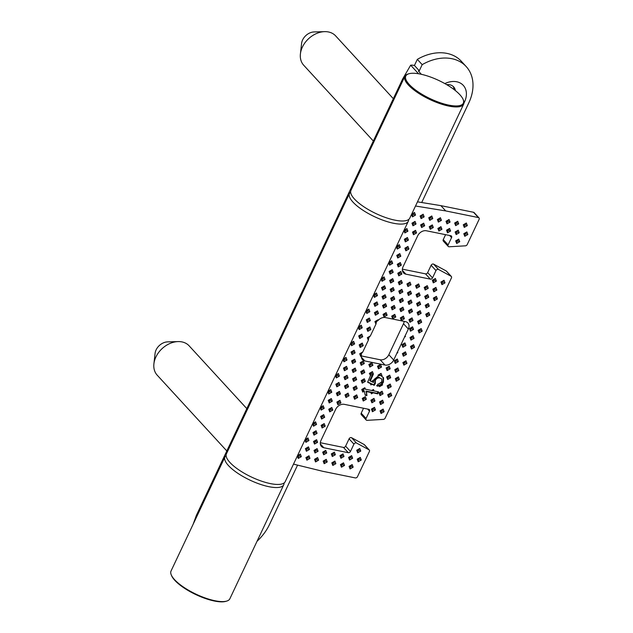 <?xml version="1.0" encoding="UTF-8"?>
<svg xmlns="http://www.w3.org/2000/svg" width="633" height="633" viewBox="0 0 633 633"><rect width="100%" height="100%" fill="white"/><g stroke="black" fill="none" stroke-linecap="round" stroke-linejoin="round"><path stroke-width="0.95" d="M408.617 219.532A32.52 10.286 -154.7 0 1 408.293 221.281A32.52 10.286 -154.7 0 1 393.473 223.251A32.52 10.286 -154.7 0 1 362.021 209.626A32.52 10.286 -154.7 0 1 349.487 193.484A32.52 10.286 -154.7 0 1 350.635 192.123M408.293 221.281L285.23 481.626A32.52 10.286 -154.7 0 1 270.402 483.604A32.52 10.286 -154.7 0 1 238.958 469.971A32.52 10.286 -154.7 0 1 226.424 453.829L349.487 193.484M402.374 269.152L425.487 273.852A1.804 1.353 137.4 0 0 427.663 272.594L431.12 265.282A1.804 1.353 -42.6 0 1 433.288 264.024A1.804 1.353 -42.6 0 1 433.621 264.143L446.178 270.94A1.804 1.353 -42.6 0 1 446.455 271.153L451.313 276.439A1.804 1.353 137.4 0 0 451.036 276.233L446.178 270.94M433.621 264.143L438.479 269.429A1.804 1.353 137.4 0 0 438.147 269.31A1.804 1.353 137.4 0 0 435.979 270.568L431.12 265.282M435.9 287.422L432.83 289.202L433.827 291.805L436.897 290.033L435.9 287.422L434.396 289.107L432.83 289.202M444.026 280.253L440.956 282.025L441.953 284.636L445.023 282.856L444.026 280.253L442.522 281.93L440.956 282.025M327.791 391.59L328.717 394.011L331.787 392.231L330.79 389.627L327.934 391.281M338.916 382.451L335.846 384.231L336.843 386.834L339.913 385.054L338.916 382.451L337.413 384.136L335.846 384.231M347.042 375.274L343.972 377.054L344.969 379.658L348.039 377.885L347.042 375.274L345.539 376.959L343.972 377.054M355.168 368.105L352.09 369.878L353.095 372.489L356.165 370.709L355.168 368.105L353.665 369.783L352.09 369.878M363.287 360.929L360.217 362.709L361.214 365.312L364.291 363.532L363.287 360.929L361.783 362.614L360.217 362.709M427.773 294.598L424.703 296.379L425.7 298.982L428.778 297.201L427.773 294.598L426.27 296.284L424.703 296.379M419.647 301.775L416.577 303.555L417.582 306.158L420.652 304.378L419.647 301.775L418.144 303.46L416.577 303.555M411.529 308.951L408.451 310.724L409.456 313.335L412.526 311.555L411.529 308.951L410.026 310.629L408.451 310.724M403.403 316.12L400.333 317.901L401.33 320.504L404.4 318.731L403.403 316.12L401.9 317.806L400.333 317.901M331.304 398.561L328.234 400.333L329.231 402.944L332.301 401.164L331.304 398.561L329.801 400.238L328.234 400.333M320.179 407.692L321.105 410.113L324.175 408.34L323.178 405.729L320.322 407.383M436.414 296.355L433.336 298.135L434.341 300.738L437.411 298.958L436.414 296.355L434.911 298.04L433.336 298.135M339.43 391.384L336.352 393.156L337.357 395.767L340.427 393.987L339.43 391.384L337.927 393.061L336.352 393.156M347.549 384.207L344.479 385.988L345.483 388.591L348.554 386.81L347.549 384.207L346.045 385.893L344.479 385.988M355.675 377.031L352.605 378.811L353.602 381.414L356.68 379.642L355.675 377.031L354.171 378.716L352.605 378.811M363.801 369.854L360.731 371.634L361.728 374.238L364.798 372.465L363.801 369.854L362.298 371.539L360.731 371.634M428.288 303.531L425.218 305.304L426.215 307.915L429.285 306.135L428.288 303.531L426.784 305.209L425.218 305.304M420.162 310.7L417.092 312.48L418.089 315.084L421.159 313.311L420.162 310.7L418.658 312.386L417.092 312.48M412.036 317.877L408.965 319.657L409.962 322.26L413.04 320.488L412.036 317.877L410.532 319.562L408.965 319.657M388.836 354.725L393.694 360.019L396.915 353.214L397.809 352.692L397.516 351.932L404.527 337.112L405.421 336.59L405.128 335.822L408.348 329.025A7.224 5.412 -42.6 0 0 407.913 322.965A7.224 5.412 -42.6 0 0 405.516 321.651L385.37 317.56A7.224 5.412 137.4 0 0 378.21 320.33L378.004 319.784L374.934 321.564L375.931 324.167L370.392 335.894L367.322 337.674L368.319 340.277L362.78 351.995L359.702 353.776L360.707 356.379L361.348 356.007A7.224 5.412 137.4 0 0 362.464 359.639A7.224 5.412 137.4 0 0 364.853 360.952L385.006 365.043L380.148 359.758A7.224 5.412 137.4 0 0 388.836 354.725L403.49 323.732A7.224 5.412 137.4 0 0 404.163 321.382M393.694 360.019A7.224 5.412 -42.6 0 1 385.006 365.043M386.13 312.615L383.06 314.387L384.057 316.998L387.127 315.218L386.13 312.615L384.627 314.292L383.06 314.387M394.256 305.438L391.178 307.219L392.183 309.822L395.253 308.042L394.256 305.438L392.753 307.124L391.178 307.219M402.374 298.262L399.304 300.042L400.301 302.645L403.379 300.865L402.374 298.262L400.871 299.947L399.304 300.042M410.5 291.085L407.43 292.865L408.427 295.469L411.505 293.696L410.5 291.085L408.997 292.77L407.43 292.865M418.627 283.916L415.557 285.689L416.554 288.3L419.624 286.52L418.627 283.916L417.123 285.594L415.557 285.689M343.015 359.378L343.941 361.799L347.019 360.019L346.014 357.416L343.165 359.069M369.878 326.96L366.808 328.741L367.805 331.344L370.875 329.571L369.878 326.96L368.374 328.646L366.808 328.741M361.752 334.137L358.682 335.917L359.679 338.52L362.756 336.74L361.752 334.137L360.248 335.822L358.682 335.917M350.627 343.276L351.56 345.697L354.63 343.917L353.625 341.314L350.777 342.967M466.861 231.931L463.791 233.712L464.788 236.315L467.866 234.542L466.861 231.931L465.358 233.617L463.791 233.712M458.735 239.108L455.665 240.888L456.67 243.491L459.74 241.711L458.735 239.108L457.232 240.793L455.665 240.888M409.986 282.16L406.916 283.932L407.921 286.543L410.991 284.763L409.986 282.16L408.483 283.837L406.916 283.932M401.868 289.336L398.79 291.109L399.795 293.72L402.865 291.94L401.868 289.336L400.365 291.014L398.79 291.109M435.385 278.496L432.315 280.269L433.312 282.88L436.39 281.099L435.385 278.496L433.882 280.174L432.315 280.269M427.259 285.665L424.189 287.445L425.194 290.049L428.264 288.276L427.259 285.665L425.756 287.35L424.189 287.445M419.141 292.842L416.063 294.622L417.068 297.225L420.138 295.453L419.141 292.842L417.638 294.527L416.063 294.622M335.403 375.488L336.329 377.909L339.407 376.129L338.402 373.525L335.545 375.171M346.528 366.349L343.458 368.121L344.455 370.732L347.525 368.952L346.528 366.349L345.025 368.026L343.458 368.121M354.654 359.172L351.584 360.952L352.581 363.556L355.651 361.775L354.654 359.172L353.151 360.857L351.584 360.952M411.015 300.018L407.945 301.799L408.942 304.402L412.012 302.621L411.015 300.018L409.511 301.704L407.945 301.799M402.889 307.195L399.819 308.967L400.816 311.578L403.886 309.798L402.889 307.195L401.385 308.872L399.819 308.967M394.763 314.372L391.692 316.144L392.689 318.755L395.767 316.975L394.763 314.372L393.259 316.049L391.692 316.144M362.266 343.07L359.196 344.843L360.193 347.454L363.263 345.673L362.266 343.07L360.763 344.748L359.196 344.843M354.14 350.239L351.07 352.019L352.067 354.622L355.137 352.85L354.14 350.239L352.636 351.924L351.07 352.019M382.095 391.226L379.025 393.006L380.029 395.609L383.1 393.837L382.095 391.226L380.591 392.911L379.025 393.006M373.976 398.402L370.898 400.183L371.903 402.786L374.973 401.006L373.976 398.402L372.473 400.088L370.898 400.183M317.101 448.631L314.031 450.403L315.028 453.014L318.098 451.234L317.101 448.631L315.598 450.308L314.031 450.403M308.975 455.8L305.905 457.58L306.902 460.183L309.972 458.411L308.975 455.8L307.472 457.485L305.905 457.58M405.959 360.77L402.889 362.551L403.886 365.154L406.964 363.382L405.959 360.77L404.455 362.456L402.889 362.551M397.833 367.947L394.763 369.727L395.767 372.331L398.837 370.558L397.833 367.947L396.329 369.632L394.763 369.727M389.714 375.124L386.636 376.904L387.641 379.507L390.711 377.727L389.714 375.124L388.211 376.809L386.636 376.904M381.462 382.372L378.518 384.096L381.786 381.794L381.636 378.858L379.911 377.988C377.948 377.616 376.421 378.439 375.329 380.473L375.369 383.384L374.245 385.331L370.337 383.511L370.875 384.927L371.99 384.278M370.337 383.511L367.615 382.245L370.891 374.673L371.967 375.068L373.438 374.222L372.441 371.611L369.363 373.391L370.645 375.836M371.967 375.068L372.932 375.266L370.226 380.995L373.549 382.506L372.948 380.544L371.31 381.493M373.494 381.952L373.929 379.578L378.336 376.01L379.491 375.44L382.071 375.97L381.074 373.367L378.004 375.147L378.336 376.01M381.62 376.239L383.551 377.854L383.44 382.142L382.237 383.994L379.23 385.94L379.515 386.684L382.585 384.904L382.237 383.994M383.1 377.236L383.551 377.854L383.068 377.323L382.957 381.612L383.44 382.142M379.23 385.94L377.102 386.13L377.861 384.104L378.518 384.096M297.336 456.005L298.27 458.427L301.34 456.654L300.343 454.043L297.486 455.697M413.571 344.668L410.5 346.449L411.497 349.052L414.575 347.272L413.571 344.668L412.067 346.354L410.5 346.449M405.452 351.845L402.374 353.625L403.379 356.229L406.449 354.448L405.452 351.845L403.941 353.531L402.374 353.625M397.326 359.022L394.248 360.794L395.253 363.405L398.323 361.625L397.326 359.022L395.823 360.699L394.248 360.794M308.461 446.874L305.391 448.647L306.396 451.258L309.466 449.477L308.461 446.874L306.958 448.552L305.391 448.647M316.587 439.698L313.517 441.478L314.514 444.081L317.592 442.301L316.587 439.698L315.084 441.383L313.517 441.478M365.336 396.646L362.266 398.426L363.263 401.029L366.333 399.257L365.336 396.646L363.833 398.331L362.266 398.426M373.462 389.477L371.721 390.482L374.032 390.949L373.462 389.477L372.608 390.426M374.032 390.949L378.629 391.882L377.695 393.876L371.69 392.436L370.867 392.484L371.389 393.861L373.011 392.919M370.867 392.484L366.475 391.59L366.911 395.601L365.209 395.253L364.339 391.186L363.239 389.809L362.756 392.104L364.339 391.186M363.358 389.936L363.975 388.67L365.391 389.192L364.822 387.72L361.752 389.493L362.756 392.104M365.391 389.192L371.721 390.482M343.007 453.893L339.937 455.673L340.942 458.276L344.012 456.496L343.007 453.893L341.504 455.578L339.937 455.673M334.889 461.069L331.811 462.85L332.816 465.453L335.886 463.673L334.889 461.069L333.385 462.755L331.811 462.85M383.123 409.092L380.053 410.864L381.05 413.476L384.12 411.695L383.123 409.092L381.62 410.77L380.053 410.864M334.374 452.136L331.304 453.916L332.301 456.52L335.371 454.747L334.374 452.136L332.871 453.821L331.304 453.916M343.521 462.826L340.451 464.598L341.448 467.209L344.518 465.429L343.521 462.826L342.018 464.503L340.451 464.598M351.647 455.649L348.577 457.43L349.574 460.033L352.644 458.252L351.647 455.649L350.144 457.335L348.577 457.43M359.773 448.473L356.703 450.253L357.7 452.856L360.77 451.076L359.773 448.473L358.27 450.158L356.703 450.253M352.162 464.582L349.084 466.355L350.089 468.966L353.159 467.186L352.162 464.582L350.658 466.26L349.084 466.355M390.221 384.057L387.151 385.829L388.148 388.44L391.226 386.66L390.221 384.057L388.717 385.734L387.151 385.829M398.347 376.88L395.277 378.661L396.274 381.264L399.344 379.484L398.347 376.88L396.844 378.566L395.277 378.661M317.616 457.556L314.538 459.336L315.543 461.94L318.613 460.159L317.616 457.556L316.112 459.241L314.538 459.336M325.734 450.38L322.664 452.16L323.669 454.763L326.739 452.991L325.734 450.38L324.231 452.065L322.664 452.16M326.248 459.313L323.178 461.093L324.175 463.696L327.245 461.916L326.248 459.313L324.745 460.998L323.178 461.093M390.735 392.982L387.665 394.763L388.662 397.366L391.732 395.593L390.735 392.982L389.232 394.668L387.665 394.763M382.609 400.159L379.539 401.939L380.536 404.542L383.606 402.762L382.609 400.159L381.106 401.844L379.539 401.939M374.483 407.335L371.413 409.108L372.41 411.719L375.488 409.939L374.483 407.335L372.979 409.013L371.413 409.108M371.927 362.685L368.857 364.458L369.854 367.069L372.924 365.288L371.927 362.685L370.424 364.363L368.857 364.458M412.55 326.81L409.48 328.59L410.477 331.194L413.547 329.413L412.55 326.81L411.046 328.495L409.48 328.59M420.676 319.633L417.606 321.414L418.603 324.017L421.673 322.237L420.676 319.633L419.173 321.319L417.606 321.414M428.802 312.457L425.724 314.237L426.729 316.84L429.799 315.068L428.802 312.457L427.299 314.142L425.724 314.237M312.567 423.801L313.493 426.223L316.563 424.442L315.566 421.839L312.71 423.493M323.692 414.662L320.615 416.443L321.619 419.046L324.689 417.266L323.692 414.662L322.189 416.348L320.615 416.443M331.811 407.486L328.741 409.266L329.746 411.869L332.816 410.089L331.811 407.486L330.307 409.171L328.741 409.266M339.937 400.309L336.867 402.09L337.864 404.693L340.942 402.92L339.937 400.309L338.433 401.995L336.867 402.09M348.063 393.14L344.993 394.913L345.99 397.524L349.06 395.744L348.063 393.14L346.56 394.818L344.993 394.913M356.189 385.964L353.119 387.744L354.116 390.347L357.186 388.567L356.189 385.964L354.686 387.649L353.119 387.744M364.315 378.787L361.245 380.568L362.242 383.171L365.312 381.39L364.315 378.787L362.812 380.473L361.245 380.568M389.2 366.19L386.13 367.971L387.127 370.574L390.197 368.802L389.2 366.19L387.697 367.876L386.13 367.971M356.703 394.889L353.625 396.669L354.63 399.273L357.7 397.5L356.703 394.889L355.2 396.575L353.625 396.669M324.199 423.596L321.129 425.368L322.126 427.979L325.204 426.199L324.199 423.596L322.695 425.273L321.129 425.368M316.081 430.764L313.003 432.545L314.008 435.148L317.078 433.376L316.081 430.764L314.577 432.45L313.003 432.545M304.948 439.903L305.881 442.325L308.951 440.544L307.954 437.941L305.098 439.595M380.56 364.442L377.49 366.214L378.494 368.825L381.564 367.045L380.56 364.442L379.056 366.119L377.49 366.214M421.182 328.567L418.112 330.339L419.117 332.95L422.187 331.17L421.182 328.567L419.679 330.244L418.112 330.339M413.064 335.735L409.986 337.516L410.991 340.119L414.061 338.346L413.064 335.735L411.561 337.421L409.986 337.516M404.938 342.912L401.868 344.692L402.865 347.295L405.935 345.523L404.938 342.912L403.435 344.597L401.868 344.692M415.042 221.4L411.972 223.18L412.969 225.783L416.039 224.011L415.042 221.4L413.539 223.085L411.972 223.18M423.168 214.231L420.098 216.003L421.095 218.607L424.165 216.834L423.168 214.231L421.665 215.908L420.098 216.003M396.305 246.641L397.231 249.062L400.309 247.289L399.304 244.678L396.448 246.332M407.43 237.51L404.36 239.282L405.357 241.893L408.427 240.113L407.43 237.51L405.927 239.187L404.36 239.282M415.557 230.333L412.487 232.113L413.484 234.716L416.554 232.936L415.557 230.333L414.053 232.018L412.487 232.113M423.683 223.156L420.605 224.937L421.61 227.54L424.68 225.759L423.683 223.156L422.179 224.842L420.605 224.937M431.801 215.98L428.731 217.76L429.736 220.363L432.806 218.591L431.801 215.98L430.298 217.665L428.731 217.76M403.917 230.539L404.843 232.96L407.921 231.18L406.916 228.576L404.068 230.23M411.529 214.437L412.463 216.858L415.533 215.078L414.528 212.474L411.679 214.12M393.228 287.58L390.157 289.352L391.154 291.963L394.224 290.183L393.228 287.58L391.724 289.257L390.157 289.352M385.101 294.749L382.031 296.529L383.028 299.132L386.106 297.36L385.101 294.749L383.598 296.434L382.031 296.529M376.983 301.925L373.905 303.705L374.91 306.309L377.98 304.536L376.983 301.925L375.472 303.611L373.905 303.705M365.85 311.064L366.784 313.485L369.854 311.705L368.857 309.102L366.001 310.756M400.839 271.47L397.769 273.25L398.766 275.853L401.844 274.081L400.839 271.47L399.336 273.155L397.769 273.25M449.588 228.426L446.518 230.198L447.515 232.809L450.593 231.029L449.588 228.426L448.085 230.103L446.518 230.198M457.714 221.249L454.644 223.03L455.641 225.633L458.711 223.853L457.714 221.249L456.211 222.935L454.644 223.03M393.742 296.505L390.672 298.285L391.669 300.889L394.739 299.116L393.742 296.505L392.238 298.19L390.672 298.285M385.616 303.682L382.546 305.462L383.543 308.065L386.613 306.285L385.616 303.682L384.112 305.367L382.546 305.462M377.49 310.858L374.419 312.639L375.416 315.242L378.494 313.462L377.49 310.858L375.986 312.544L374.419 312.639M369.363 318.035L366.293 319.807L367.298 322.419L370.368 320.638L369.363 318.035L367.86 319.712L366.293 319.807M401.354 280.403L398.284 282.183L399.281 284.787L402.351 283.006L401.354 280.403L399.85 282.089L398.284 282.183M458.229 230.183L455.151 231.955L456.156 234.566L459.226 232.786L458.229 230.183L456.725 231.86L455.151 231.955M466.347 223.006L463.277 224.778L464.282 227.389L467.352 225.609L466.347 223.006L464.844 224.683L463.277 224.778M358.238 327.166L359.172 329.587L362.242 327.815L361.245 325.204L358.389 326.857M381.082 278.852L382.008 281.274L385.078 279.501L384.081 276.89L381.224 278.544M440.441 217.736L437.371 219.516L438.368 222.12L441.438 220.339L440.441 217.736L438.938 219.422L437.371 219.516M432.315 224.913L429.245 226.693L430.242 229.296L433.312 227.516L432.315 224.913L430.812 226.598L429.245 226.693M407.945 246.435L404.875 248.215L405.872 250.818L408.942 249.046L407.945 246.435L406.441 248.12L404.875 248.215M399.819 253.611L396.749 255.392L397.746 257.995L400.816 256.215L399.819 253.611L398.315 255.297L396.749 255.392M388.694 262.75L389.619 265.172L392.689 263.391L391.692 260.788L388.836 262.442M392.207 269.713L389.137 271.494L390.134 274.097L393.204 272.325L392.207 269.713L390.703 271.399L389.137 271.494M400.333 262.545L397.255 264.317L398.26 266.928L401.33 265.148L400.333 262.545L398.83 264.222L397.255 264.317M440.956 226.669L437.878 228.45L438.883 231.053L441.953 229.273L440.956 226.669L439.452 228.347L437.878 228.45M449.074 219.493L446.004 221.273L447.009 223.876L450.079 222.096L449.074 219.493L447.571 221.178L446.004 221.273M373.47 294.962L374.396 297.383L377.466 295.603L376.469 293L373.612 294.646M384.595 285.823L381.517 287.604L382.522 290.207L385.592 288.426L384.595 285.823L383.092 287.501L381.517 287.604M392.713 278.647L389.643 280.427L390.648 283.03L393.718 281.25L392.713 278.647L391.21 280.332L389.643 280.427M360.28 457.406L357.21 459.186L358.215 461.789L361.285 460.009L360.28 457.406L358.776 459.083L357.21 459.186M320.33 442.72L343.442 447.42A1.804 1.353 137.4 0 0 345.618 446.162L349.076 438.843A1.804 1.353 -42.6 0 1 351.576 437.704L364.133 444.508A1.804 1.353 -42.6 0 1 364.41 444.714L369.268 450.008A1.804 1.353 137.4 0 1 369.371 451.519L357.495 476.657A1.804 1.353 137.4 0 1 355.319 477.915L322.664 471.276L293.498 464.124M369.268 450.008A1.804 1.353 137.4 0 0 368.992 449.794L364.133 444.508M351.576 437.704L356.434 442.997L368.992 449.794M356.434 442.997A1.804 1.353 137.4 0 0 353.934 444.137L349.076 438.843M345.618 446.162L350.476 451.448L353.934 444.137M350.476 451.448A1.804 1.353 -42.6 0 1 348.308 452.706L343.442 447.42M366.064 418.468A1.804 1.353 137.4 0 0 366.175 419.988L361.316 414.694A1.804 1.353 -42.6 0 1 361.206 413.183L366.064 418.468L369.522 411.157A1.804 1.353 -42.6 0 0 369.411 409.646A1.804 1.353 -42.6 0 0 368.817 409.314L344.344 404.345A7.224 5.412 137.4 0 0 335.656 409.369L321.01 440.362A7.224 5.412 137.4 0 0 321.445 446.423A7.224 5.412 137.4 0 0 323.835 447.737L348.308 452.706M366.175 419.988A1.804 1.353 137.4 0 0 367.14 420.336L383.369 419.386A1.804 1.353 137.4 0 0 385.173 418.104L451.416 277.958A1.804 1.353 137.4 0 0 451.313 276.439M438.479 269.429L451.036 276.233M427.663 272.594L432.521 277.887L435.979 270.568M432.521 277.887A1.804 1.353 -42.6 0 1 430.353 279.137L425.487 273.852M448.109 244.908A1.804 1.353 137.4 0 0 448.219 246.419L443.361 241.126A1.804 1.353 -42.6 0 1 443.25 239.614L448.109 244.908L451.566 237.589A1.804 1.353 -42.6 0 0 451.456 236.077A1.804 1.353 -42.6 0 0 450.862 235.745L426.389 230.776A7.224 5.412 137.4 0 0 417.701 235.8L403.055 266.794A7.224 5.412 137.4 0 0 403.49 272.855A7.224 5.412 137.4 0 0 405.88 274.168L430.353 279.137M448.219 246.419A1.804 1.353 137.4 0 0 449.185 246.775L465.413 245.826A1.804 1.353 137.4 0 0 467.217 244.544L479.094 219.406A1.804 1.353 137.4 0 0 478.983 217.894A1.804 1.353 137.4 0 0 478.39 217.562L445.727 210.924L415.517 206.01M361.34 355.936L380.148 359.758M417.487 201.832L440.869 205.638L445.727 210.924M478.39 217.562L473.531 212.277L440.869 205.638M473.531 212.277A1.804 1.353 -42.6 0 1 474.125 212.601L478.983 217.894M443.25 239.614L445.585 234.677M361.206 413.183L363.54 408.245M396.915 353.214L397.516 351.932M404.527 337.112L405.128 335.822M362.78 351.995L361.308 353.689L361.348 356.007M378.21 320.33L376.532 321.485L375.931 324.167M368.319 340.277L368.889 337.579L370.392 335.894M377.964 391.748L377.205 393.346L377.695 393.876M377.205 393.346L365.993 391.067L366.475 391.59M365.993 391.067L366.911 395.601M366.42 395.071L365.201 394.826M382.957 381.612C381.501 384.389 379.389 385.719 376.619 385.6M381.636 378.858L379.911 377.988M379.42 377.458C377.466 377.086 375.939 377.909 374.847 379.942L375.329 380.473M374.847 379.942L374.886 382.854L375.369 383.384M374.886 382.854L373.763 384.801L374.245 385.331M373.763 384.801L367.733 381.992M372.267 375.132L369.743 380.465L370.226 380.995M381.074 373.367L379.571 375.053L378.004 375.147M379.491 375.44L379.571 375.053L382.071 375.97M371.99 381.62L372.948 380.544M372.441 371.611L370.938 373.296L369.363 373.391M370.368 375.994L370.938 373.296L373.438 374.222M371.128 383.748L370.875 384.927M379.784 385.418L379.515 386.684M381.288 384.429L382.585 384.904M363.318 389.398L361.752 389.493M363.975 388.67L364.822 387.72M371.69 392.436L371.389 393.861M376.342 322.221L378.004 319.784M376.5 321.469L374.934 321.564M368.889 337.579L367.322 337.674M360.707 356.379L361.308 353.689M359.702 353.776L361.688 353.214M397.081 352.423L397.809 352.692M404.693 336.321L405.421 336.59M358.215 461.789L358.776 459.083L361.285 460.009M390.648 283.03L391.21 280.332L393.718 281.25M382.522 290.207L383.092 287.501L385.592 288.426M376.469 293L374.965 294.677L373.557 294.764M374.396 297.383L374.965 294.677L377.466 295.603M447.009 223.876L447.571 221.178L450.079 222.096M438.883 231.053L439.452 228.347L441.953 229.273M398.26 266.928L398.83 264.222L401.33 265.148M390.134 274.097L390.703 271.399L393.204 272.325M391.692 260.788L390.189 262.466L388.781 262.553M389.619 265.172L390.189 262.466L392.689 263.391M397.746 257.995L398.315 255.297L400.816 256.215M405.872 250.818L406.441 248.12L408.942 249.046M430.242 229.296L430.812 226.598L433.312 227.516M438.368 222.12L438.938 219.422L441.438 220.339M384.081 276.89L382.577 278.575L381.169 278.662M382.008 281.274L382.577 278.575L385.078 279.501M361.245 325.204L359.742 326.889L358.333 326.976M359.172 329.587L359.742 326.889L362.242 327.815M464.282 227.389L464.844 224.683L467.352 225.609M456.156 234.566L456.725 231.86L459.226 232.786M399.281 284.787L399.85 282.089L402.351 283.006M367.298 322.419L367.86 319.712L370.368 320.638M375.416 315.242L375.986 312.544L378.494 313.462M383.543 308.065L384.112 305.367L386.613 306.285M391.669 300.889L392.238 298.19L394.739 299.116M455.641 225.633L456.211 222.935L458.711 223.853M447.515 232.809L448.085 230.103L450.593 231.029M398.766 275.853L399.336 273.155L401.844 274.081M368.857 309.102L367.354 310.787L365.945 310.866M366.784 313.485L367.354 310.787L369.854 311.705M374.91 306.309L375.472 303.611L377.98 304.536M383.028 299.132L383.598 296.434L386.106 297.36M391.154 291.963L391.724 289.257L394.224 290.183M414.528 212.474L413.025 214.152L411.624 214.239M412.463 216.858L413.025 214.152L415.533 215.078M406.916 228.576L405.413 230.262L404.012 230.349M404.843 232.96L405.413 230.262L407.921 231.18M429.736 220.363L430.298 217.665L432.806 218.591M421.61 227.54L422.179 224.842L424.68 225.759M413.484 234.716L414.053 232.018L416.554 232.936M405.357 241.893L405.927 239.187L408.427 240.113M399.304 244.678L397.801 246.364L396.4 246.451M397.231 249.062L397.801 246.364L400.309 247.289M421.095 218.607L421.665 215.908L424.165 216.834M412.969 225.783L413.539 223.085L416.039 224.011M402.865 347.295L403.435 344.597L405.935 345.523M410.991 340.119L411.561 337.421L414.061 338.346M419.117 332.95L419.679 330.244L422.187 331.17M378.494 368.825L379.056 366.119L381.564 367.045M307.954 437.941L306.451 439.626L305.043 439.713M305.881 442.325L306.451 439.626L308.951 440.544M314.008 435.148L314.577 432.45L317.078 433.376M322.126 427.979L322.695 425.273L325.204 426.199M354.63 399.273L355.2 396.575L357.7 397.5M387.127 370.574L387.697 367.876L390.197 368.802M362.242 383.171L362.812 380.473L365.312 381.39M354.116 390.347L354.686 387.649L357.186 388.567M345.99 397.524L346.56 394.818L349.06 395.744M337.864 404.693L338.433 401.995L340.942 402.92M329.746 411.869L330.307 409.171L332.816 410.089M321.619 419.046L322.189 416.348L324.689 417.266M315.566 421.839L314.063 423.517L312.655 423.604M313.493 426.223L314.063 423.517L316.563 424.442M426.729 316.84L427.299 314.142L429.799 315.068M418.603 324.017L419.173 321.319L421.673 322.237M410.477 331.194L411.046 328.495L413.547 329.413M369.854 367.069L370.424 364.363L372.924 365.288M372.41 411.719L372.979 409.013L375.488 409.939M380.536 404.542L381.106 401.844L383.606 402.762M388.662 397.366L389.232 394.668L391.732 395.593M324.175 463.696L324.745 460.998L327.245 461.916M323.669 454.763L324.231 452.065L326.739 452.991M315.543 461.94L316.112 459.241L318.613 460.159M396.274 381.264L396.844 378.566L399.344 379.484M388.148 388.44L388.717 385.734L391.226 386.66M350.089 468.966L350.658 466.26L353.159 467.186M357.7 452.856L358.27 450.158L360.77 451.076M349.574 460.033L350.144 457.335L352.644 458.252M341.448 467.209L342.018 464.503L344.518 465.429M332.301 456.52L332.871 453.821L335.371 454.747M381.05 413.476L381.62 410.77L384.12 411.695M332.816 465.453L333.385 462.755L335.886 463.673M340.942 458.276L341.504 455.578L344.012 456.496M363.263 401.029L363.833 398.331L366.333 399.257M314.514 444.081L315.084 441.383L317.592 442.301M306.396 451.258L306.958 448.552L309.466 449.477M395.253 363.405L395.823 360.699L398.323 361.625M403.379 356.229L403.941 353.531L406.449 354.448M411.497 349.052L412.067 346.354L414.575 347.272M300.343 454.043L298.839 455.728L297.431 455.815M298.27 458.427L298.839 455.728L301.34 456.654M387.641 379.507L388.211 376.809L390.711 377.727M395.767 372.331L396.329 369.632L398.837 370.558M403.886 365.154L404.455 362.456L406.964 363.382M306.902 460.183L307.472 457.485L309.972 458.411M315.028 453.014L315.598 450.308L318.098 451.234M371.903 402.786L372.473 400.088L374.973 401.006M380.029 395.609L380.591 392.911L383.1 393.837M352.067 354.622L352.636 351.924L355.137 352.85M360.193 347.454L360.763 344.748L363.263 345.673M392.689 318.755L393.259 316.049L395.767 316.975M400.816 311.578L401.385 308.872L403.886 309.798M408.942 304.402L409.511 301.704L412.012 302.621M352.581 363.556L353.151 360.857L355.651 361.775M344.455 370.732L345.025 368.026L347.525 368.952M338.402 373.525L336.898 375.203L335.498 375.29M336.329 377.909L336.898 375.203L339.407 376.129M417.068 297.225L417.638 294.527L420.138 295.453M425.194 290.049L425.756 287.35L428.264 288.276M433.312 282.88L433.882 280.174L436.39 281.099M399.795 293.72L400.365 291.014L402.865 291.94M407.921 286.543L408.483 283.837L410.991 284.763M456.67 243.491L457.232 240.793L459.74 241.711M464.788 236.315L465.358 233.617L467.866 234.542M353.625 341.314L352.122 342.991L350.722 343.078M351.56 345.697L352.122 342.991L354.63 343.917M359.679 338.52L360.248 335.822L362.756 336.74M367.805 331.344L368.374 328.646L370.875 329.571M346.014 357.416L344.51 359.101L343.11 359.188M343.941 361.799L344.51 359.101L347.019 360.019M416.554 288.3L417.123 285.594L419.624 286.52M408.427 295.469L408.997 292.77L411.505 293.696M400.301 302.645L400.871 299.947L403.379 300.865M392.183 309.822L392.753 307.124L395.253 308.042M384.057 316.998L384.627 314.292L387.127 315.218M409.962 322.26L410.532 319.562L413.04 320.488M418.089 315.084L418.658 312.386L421.159 313.311M426.215 307.915L426.784 305.209L429.285 306.135M361.728 374.238L362.298 371.539L364.798 372.465M353.602 381.414L354.171 378.716L356.68 379.642M345.483 388.591L346.045 385.893L348.554 386.81M337.357 395.767L337.927 393.061L340.427 393.987M434.341 300.738L434.911 298.04L437.411 298.958M323.178 405.729L321.675 407.415L320.266 407.502M321.105 410.113L321.675 407.415L324.175 408.34M329.231 402.944L329.801 400.238L332.301 401.164M401.33 320.504L401.9 317.806L404.4 318.731M409.456 313.335L410.026 310.629L412.526 311.555M417.582 306.158L418.144 303.46L420.652 304.378M425.7 298.982L426.27 296.284L428.778 297.201M361.214 365.312L361.783 362.614L364.291 363.532M353.095 372.489L353.665 369.783L356.165 370.709M344.969 379.658L345.539 376.959L348.039 377.885M336.843 386.834L337.413 384.136L339.913 385.054M330.79 389.627L329.287 391.313L327.878 391.392M328.717 394.011L329.287 391.313L331.787 392.231M441.953 284.636L442.522 281.93L445.023 282.856M433.827 291.805L434.396 289.107L436.897 290.033M226.1 455.578A32.52 10.286 25.3 0 0 224.96 456.931L171.045 570.99A32.52 10.286 25.3 0 0 171.258 574.883L171.614 575.721A31.8 10.057 25.3 0 0 214.405 601.026A31.8 10.057 25.3 0 0 225.823 601.35L226.701 601.089A32.52 10.286 25.3 0 0 229.85 598.786L283.766 484.728A32.52 10.286 25.3 0 0 284.082 482.987M171.258 574.883A32.52 10.286 25.3 0 0 215.022 600.757A32.52 10.286 25.3 0 0 226.701 601.089M224.96 456.931A32.52 10.286 25.3 0 0 237.494 473.073A32.52 10.286 25.3 0 0 268.938 486.698A32.52 10.286 25.3 0 0 283.766 484.728M250.969 476.807A21.68 6.852 25.3 0 0 251.894 477.242M462.747 98.637A31.8 10.057 -154.7 0 1 463.103 99.389A31.8 10.057 -154.7 0 1 440.892 102.973A31.8 10.057 -154.7 0 1 406.378 80.565A31.8 10.057 -154.7 0 1 408.894 73.76A31.8 10.057 -154.7 0 1 438.06 80.138A31.8 10.057 -154.7 0 1 462.747 98.637M463.103 99.389L463.459 100.228A32.52 10.286 -154.7 0 1 463.673 104.121A32.52 10.286 -154.7 0 1 435.741 102.071A32.52 10.286 -154.7 0 1 405.444 80.977A32.52 10.286 -154.7 0 1 404.867 76.324A32.52 10.286 -154.7 0 1 408.016 74.021L408.894 73.76M463.673 104.121L409.757 218.179A32.52 10.286 -154.7 0 1 381.826 216.13A32.52 10.286 -154.7 0 1 351.529 195.035A32.52 10.286 -154.7 0 1 350.951 190.383L404.867 76.324M463.981 103.005A19.876 14.883 137.4 0 0 464.472 102.032A19.876 14.883 137.4 0 0 462.699 84.782A19.876 14.883 137.4 0 0 444.833 83.588M421.705 202.513L468.792 102.902A43.36 32.481 137.4 0 0 466.181 66.552L461.322 61.259A43.36 32.481 137.4 0 0 417.329 59.367L414.441 65.476L419.299 70.761L418.904 71.608M454.225 89.68A11.742 8.799 137.4 0 0 452.991 86.278M421.388 74.314L418.666 71.355A1.804 0.57 -154.7 0 1 418.476 70.872A1.804 0.57 -154.7 0 1 419.299 70.761L422.187 64.653A43.36 32.481 137.4 0 1 466.181 66.552M418.532 73.752L410.667 65.191A12.644 3.996 -154.7 0 1 414.441 65.476M297.573 465.12L269.539 524.425A43.36 32.481 -42.6 0 1 257.045 541.247M417.329 59.367L422.187 64.653M199.379 511.045L196.388 515.333L193.168 524.179M410.667 65.191L402.659 78.967L400.001 86.626M455.388 90.59A11.742 8.799 137.4 0 0 453.647 86.895A11.742 8.799 137.4 0 0 446.716 84.664M373.328 141.017L303.713 65.239A21.68 16.236 -42.6 0 1 300.414 53.876A21.68 16.236 -42.6 0 1 320.994 32.085A21.68 16.236 -42.6 0 1 324.61 31.65A21.68 16.236 -42.6 0 1 335.648 35.899L393.33 98.693M300.414 53.876L301.585 43.471A11.252 8.427 -42.6 0 1 312.267 32.156A11.252 8.427 -42.6 0 1 314.142 31.935L324.61 31.65M226.82 450.957L157.206 375.179A21.68 16.236 -42.6 0 1 153.906 363.817A21.68 16.236 -42.6 0 1 164.042 346.979A21.68 16.236 -42.6 0 1 178.102 341.591A21.68 16.236 -42.6 0 1 189.14 345.84L246.823 408.633M153.906 363.817L155.077 353.412A11.252 8.427 -42.6 0 1 160.339 344.676A11.252 8.427 -42.6 0 1 167.634 341.875L178.102 341.591M369.522 411.157L367.607 409.068M323.835 447.737L320.338 443.931M408.348 329.025L403.49 323.732M361.364 357.147L364.853 360.952M402.382 270.362L405.88 274.168M451.566 237.589L449.652 235.5M196.388 515.333L402.659 78.967"/></g></svg>
